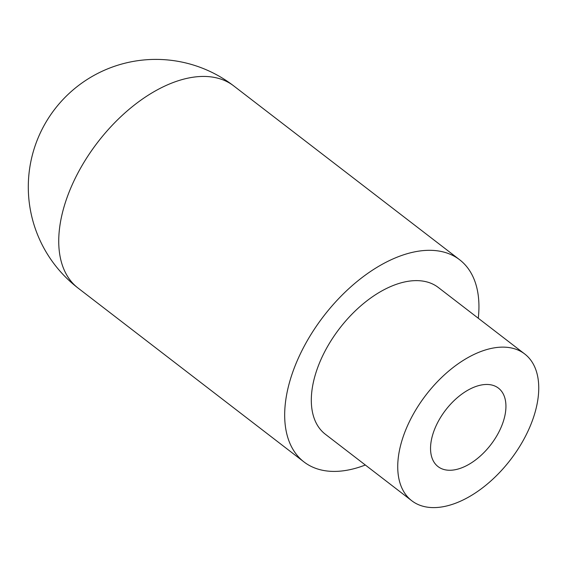 <?xml version="1.0" encoding="UTF-8"?>
<svg xmlns="http://www.w3.org/2000/svg" width="567" height="567" viewBox="0 0 567 567"><rect width="100%" height="100%" fill="white"/><g stroke="black" fill="none" stroke-linecap="round" stroke-linejoin="round"><path stroke-width="0.85" d="M431.359 507.55A92.598 53.241 127.6 0 0 520.308 445.449A92.598 53.241 127.6 0 0 524.716 353.978A92.598 53.241 127.6 0 0 426.044 394.894A92.598 53.241 127.6 0 0 411.77 500.746A92.598 53.241 127.6 0 0 431.359 507.55M524.716 353.978L438.291 287.469A92.598 53.241 127.6 0 0 339.626 328.385A92.598 53.241 127.6 0 0 325.345 434.237L411.77 500.746M448.518 470.234A49.506 28.463 127.6 0 0 496.075 437.029A49.506 28.463 127.6 0 0 498.436 388.126A49.506 28.463 127.6 0 0 445.683 410.005A49.506 28.463 127.6 0 0 438.043 466.598A49.506 28.463 127.6 0 0 448.518 470.234M478.279 318.243A127.575 73.356 127.6 0 0 459.624 259.75A127.575 73.356 127.6 0 0 323.686 316.117A127.575 73.356 127.6 0 0 304.011 461.956A127.575 73.356 127.6 0 0 331 471.333A127.575 73.356 127.6 0 0 365.332 465.011M78.069 288.079A127.575 127.575 0 0 1 54.772 109.169A127.575 127.575 0 0 1 233.682 85.872A127.575 73.356 127.6 0 0 97.744 142.239A127.575 73.356 127.6 0 0 78.069 288.079L304.011 461.956M233.682 85.872L459.624 259.75"/></g></svg>
